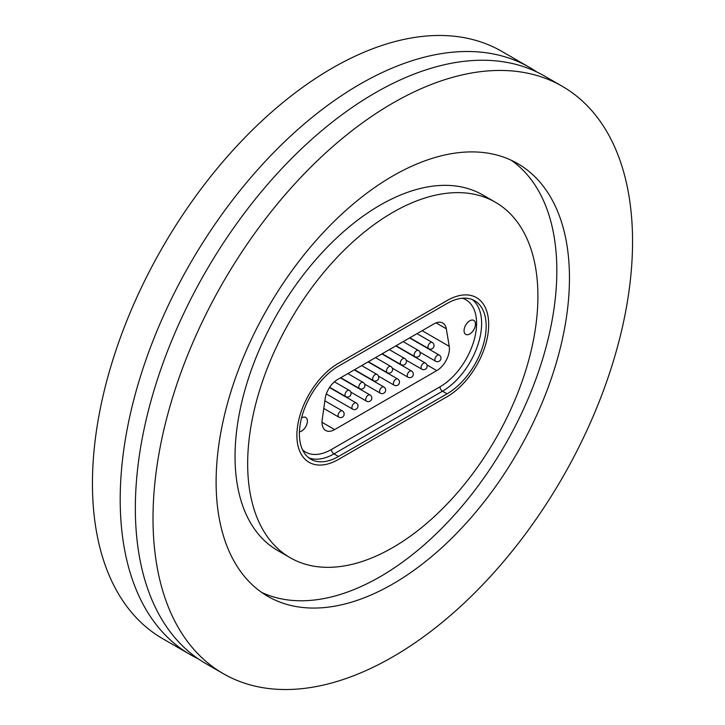 <?xml version="1.0" encoding="UTF-8"?>
<svg xmlns="http://www.w3.org/2000/svg" width="725" height="725" viewBox="0 0 725 725"><rect width="100%" height="100%" fill="white"/><g stroke="black" fill="none" stroke-linecap="round" stroke-linejoin="round"><path stroke-width="1.09" d="M198.179 658.78A339.083 195.768 -60 0 1 190.43 654.702A339.083 195.768 -60 0 1 138.457 382.981A339.083 195.768 -60 0 1 359.981 84.182A339.083 195.768 -60 0 1 529.522 67.389A339.083 195.768 -60 0 1 536.917 72.047M392.787 547.565A205.238 118.492 -60 0 1 290.172 557.724A205.238 118.492 -60 0 1 258.707 393.267A205.238 118.492 -60 0 1 392.787 212.407A205.238 118.492 -60 0 1 495.402 202.248A205.238 118.492 -60 0 1 526.867 366.705A205.238 118.492 -60 0 1 392.787 547.565M290.172 557.724L277.548 550.438A205.238 118.492 -60 0 1 246.092 385.981A205.238 118.492 -60 0 1 380.163 205.121A205.238 118.492 -60 0 1 482.787 194.962L495.402 202.248M511.243 160.243A249.853 144.257 -60 0 1 541.629 362.282A249.853 144.257 -60 0 1 380.163 576.701A249.853 144.257 -60 0 1 261.707 592.443M392.787 175.985A249.853 144.257 -60 0 1 517.713 163.605A249.853 144.257 -60 0 1 556.012 363.814A249.853 144.257 -60 0 1 392.787 583.987A249.853 144.257 -60 0 1 267.86 596.367A249.853 144.257 -60 0 1 229.562 396.158A249.853 144.257 -60 0 1 392.787 175.985M392.787 656.85A339.083 195.768 -60 0 1 223.246 673.643A339.083 195.768 -60 0 1 171.263 401.931A339.083 195.768 -60 0 1 392.787 103.122A339.083 195.768 -60 0 1 562.328 86.329A339.083 195.768 -60 0 1 614.302 358.041A339.083 195.768 -60 0 1 392.787 656.85M223.246 673.643L205.574 663.447A339.083 195.768 -60 0 1 153.6 391.727A339.083 195.768 -60 0 1 375.115 92.918A339.083 195.768 -60 0 1 544.665 76.125L562.328 86.329M190.43 654.702L162.672 638.671A339.083 195.768 -60 0 1 110.698 366.959A339.083 195.768 -60 0 1 332.213 68.15A339.083 195.768 -60 0 1 501.754 51.357L529.522 67.389M447.053 396.747A58.897 34.003 120 0 0 485.523 344.846A58.897 34.003 120 0 0 476.497 297.649A58.897 34.003 120 0 0 447.053 300.567L338.521 363.225A58.897 34.003 120 0 0 300.05 415.126A58.897 34.003 120 0 0 309.077 462.314A58.897 34.003 120 0 0 338.521 459.405L447.053 396.747L338.521 459.405A58.897 34.003 -60 0 1 309.077 462.314A58.897 34.003 -60 0 1 300.05 415.126A58.897 34.003 -60 0 1 338.521 363.225L447.053 300.567A58.897 34.003 -60 0 1 476.497 297.649A58.897 34.003 -60 0 1 485.523 344.846A58.897 34.003 -60 0 1 447.053 396.747M469.764 320.794A8.066 4.658 120 0 0 464.498 327.908A8.066 4.658 120 0 0 465.731 334.37A8.066 4.658 120 0 0 469.764 333.971A8.066 4.658 120 0 0 475.038 326.857A8.066 4.658 120 0 0 473.797 320.396A8.066 4.658 120 0 0 469.764 320.794M299.443 431.783A8.066 4.658 120 0 0 301.673 431.013A8.066 4.658 120 0 0 306.947 423.907A8.066 4.658 120 0 0 305.705 417.446A8.066 4.658 120 0 0 301.673 417.845A8.066 4.658 120 0 0 301.546 417.917M422.149 330.682L449.237 346.323L446.301 328.788A17.844 10.304 -60 0 0 442.794 323.033A17.844 10.304 -60 0 0 433.867 323.921L337.569 379.519A17.844 10.304 -60 0 0 325.144 398.732L322.208 419.666A17.844 10.304 -60 0 0 325.706 430.478A17.844 10.304 -60 0 0 334.633 429.59L436.803 370.602L426.934 364.902M449.237 346.323A17.844 10.304 -60 0 1 436.803 370.602M447.053 303.485A55.327 31.945 -60 0 1 474.712 300.748A55.327 31.945 -60 0 1 483.194 345.073A55.327 31.945 -60 0 1 447.053 393.829L338.521 456.487A55.327 31.945 -60 0 1 310.862 459.224A55.327 31.945 -60 0 1 302.379 414.899A55.327 31.945 -60 0 1 338.521 366.143L447.053 303.485M302.552 449.844A51.756 29.879 120 0 0 331.452 449.491L439.984 386.833A51.756 29.879 120 0 0 474.603 338.294A51.756 29.879 120 0 0 462.432 298.238M472.347 299.597A55.327 31.945 -60 0 1 478.002 344.529A55.327 31.945 -60 0 1 442.504 391.21L447.053 393.829M439.984 386.833A3.571 2.057 60 0 0 442.504 391.21L333.98 453.868L338.521 456.487M331.452 449.491A3.571 2.057 60 0 0 333.98 453.868A55.327 31.945 -60 0 1 308.687 457.756M446.301 328.788L436.06 322.87M322.018 422.303L334.633 429.59M364.63 384.114L380.299 393.158A3.571 2.057 -60 0 1 380.453 388.781A3.571 2.057 -60 0 1 383.869 386.978A3.571 2.057 -60 0 1 384.014 387.077M368.373 361.73L387.213 372.614A3.571 2.057 -60 0 1 388.111 367.312A3.571 2.057 -60 0 1 390.784 366.433L375.505 357.615M350.8 392.098L366.469 401.142A3.571 2.057 -60 0 1 366.623 396.765A3.571 2.057 -60 0 1 370.04 394.962A3.571 2.057 -60 0 1 370.185 395.062M326.332 393.947L352.64 409.136A3.571 2.057 -60 0 1 352.794 404.749A3.571 2.057 -60 0 1 356.211 402.946A3.571 2.057 -60 0 1 356.356 403.046M323.776 408.438L338.811 417.12A3.571 2.057 -60 0 1 338.965 412.743A3.571 2.057 -60 0 1 342.381 410.93A3.571 2.057 -60 0 1 342.517 411.03M378.459 376.13L394.128 385.174A3.571 2.057 -60 0 1 394.291 380.797A3.571 2.057 -60 0 1 397.699 378.994A3.571 2.057 -60 0 1 397.844 379.093M392.288 368.146L407.967 377.19A3.571 2.057 -60 0 1 408.121 372.813A3.571 2.057 -60 0 1 411.528 371.01A3.571 2.057 -60 0 1 411.673 371.109M406.127 360.162L421.796 369.206A3.571 2.057 -60 0 1 421.95 364.829A3.571 2.057 -60 0 1 425.367 363.026A3.571 2.057 -60 0 1 425.502 363.116M419.956 352.169L435.625 361.222A3.571 2.057 -60 0 1 435.779 356.845A3.571 2.057 -60 0 1 439.196 355.042A3.571 2.057 -60 0 1 439.341 355.132M354.543 369.723L373.384 380.598A3.571 2.057 -60 0 1 374.272 375.296A3.571 2.057 -60 0 1 376.955 374.417L361.675 365.599M340.705 377.707L359.555 388.582A3.571 2.057 -60 0 1 360.443 383.28A3.571 2.057 -60 0 1 363.125 382.401L347.846 373.583M329.667 387.295L345.725 396.566A3.571 2.057 -60 0 1 346.613 391.273A3.571 2.057 -60 0 1 349.296 390.385L334.415 381.803M382.202 353.746L401.043 364.63A3.571 2.057 -60 0 1 401.94 359.328A3.571 2.057 -60 0 1 404.613 358.449L389.343 349.631M396.031 345.762L414.881 356.646A3.571 2.057 -60 0 1 415.769 351.344A3.571 2.057 -60 0 1 418.452 350.465L403.173 341.638M409.861 337.778L428.711 348.662A3.571 2.057 -60 0 1 429.599 343.36A3.571 2.057 -60 0 1 432.281 342.481L417.002 333.654M354.253 369.886L383.869 386.978A3.571 3.571 0 0 1 385.038 392.071A3.571 3.571 0 0 1 380.299 393.158M387.213 372.614A3.571 3.571 0 0 0 392.307 368.182A3.571 3.571 0 0 0 390.784 366.433M340.424 377.87L370.04 394.962A3.571 3.571 0 0 1 371.209 400.055A3.571 3.571 0 0 1 366.469 401.142M329.503 387.531L356.211 402.946A3.571 3.571 0 0 1 357.38 408.048A3.571 3.571 0 0 1 352.64 409.136M324.854 400.816L342.381 410.93A3.571 3.571 0 0 1 343.55 416.032A3.571 3.571 0 0 1 338.811 417.12M368.092 361.893L397.699 378.994A3.571 3.571 0 0 1 398.868 384.087A3.571 3.571 0 0 1 394.128 385.174M381.921 353.909L411.528 371.01A3.571 3.571 0 0 1 412.697 376.103A3.571 3.571 0 0 1 407.967 377.19M395.75 345.925L425.367 363.026A3.571 3.571 0 0 1 426.536 368.119A3.571 3.571 0 0 1 421.796 369.206M409.58 337.941L439.196 355.042A3.571 3.571 0 0 1 440.365 360.135A3.571 3.571 0 0 1 435.625 361.222M373.384 380.598A3.571 3.571 0 0 0 378.477 376.175A3.571 3.571 0 0 0 376.955 374.417M359.555 388.582A3.571 3.571 0 0 0 364.648 384.159A3.571 3.571 0 0 0 363.125 382.401M345.725 396.566A3.571 3.571 0 0 0 350.818 392.143A3.571 3.571 0 0 0 349.296 390.385M401.043 364.63A3.571 3.571 0 0 0 406.145 360.198A3.571 3.571 0 0 0 404.613 358.449M414.881 356.646A3.571 3.571 0 0 0 419.974 352.214A3.571 3.571 0 0 0 418.452 350.465M428.711 348.662A3.571 3.571 0 0 0 433.804 344.23A3.571 3.571 0 0 0 432.281 342.481"/></g></svg>
